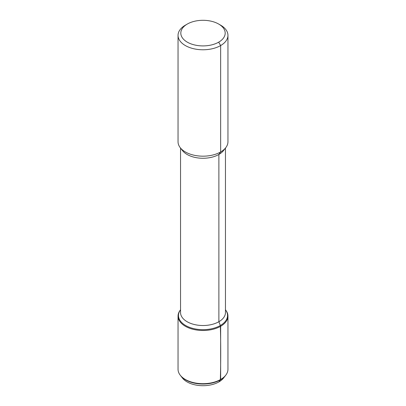 <?xml version="1.0" encoding="UTF-8"?>
<svg xmlns="http://www.w3.org/2000/svg" width="406" height="406" viewBox="0 0 406 406"><rect width="100%" height="100%" fill="white"/><g stroke="black" fill="none" stroke-linecap="round" stroke-linejoin="round"><path stroke-width="0.61" d="M220.646 25.182L218.687 24.05A22.183 12.804 180 0 1 218.687 24.05A22.183 12.804 180 0 1 218.682 42.163A22.183 12.804 180 0 1 187.318 42.163A22.183 12.804 180 0 1 187.313 24.05A22.183 12.804 180 0 1 218.682 24.05L220.646 25.182A24.954 14.408 180 0 1 227.954 35.368A24.954 14.408 180 0 1 203 49.776A24.954 14.408 180 0 1 178.046 35.368A24.954 14.408 180 0 1 185.354 25.182L187.313 24.05M225.457 309.788L225.782 310.204A24.954 14.408 180 0 1 227.954 316.086L227.954 369.282A24.954 14.408 180 0 1 225.782 375.164L225.401 375.657A24.538 14.164 180 0 1 203 384.04A24.538 14.164 180 0 1 180.599 375.657A24.538 14.164 180 0 0 203 384.04A24.538 14.164 180 0 0 225.401 375.657L223.589 377.996A22.553 13.022 180 0 1 203 385.7A22.553 13.022 180 0 1 182.411 377.996L180.218 375.164A24.954 14.408 180 0 1 178.046 369.282L178.046 316.086A24.954 14.408 180 0 1 180.218 310.204L180.543 309.788A24.538 14.164 180 0 0 178.462 315.498A24.538 14.164 180 0 0 203 329.662A24.538 14.164 180 0 0 227.538 315.498A24.538 14.164 180 0 0 225.457 309.788A24.538 14.164 180 0 1 203 329.662A24.538 14.164 180 0 1 180.543 309.788M225.457 148.063L225.457 312.554A22.457 12.967 180 0 1 203 325.521A22.457 12.967 180 0 1 180.543 312.554L180.543 148.063M227.954 35.368L227.954 141.77A24.954 14.408 180 0 1 225.782 147.652L223.503 150.59A22.457 12.967 180 0 1 203 158.264A22.457 12.967 180 0 1 182.497 150.59L180.218 147.652A24.954 14.408 180 0 1 178.046 141.77L178.046 35.368M225.782 147.652A24.954 14.408 180 0 1 203 156.178A24.954 14.408 180 0 1 180.218 147.652M225.782 375.164A24.954 14.408 180 0 1 203 383.69A24.954 14.408 180 0 1 180.218 375.164M227.954 316.086A24.954 14.408 180 0 1 203 330.489A24.954 14.408 180 0 1 178.046 316.086M218.682 42.163L220.646 45.558L220.646 151.956L218.88 154.468L218.88 321.725L220.646 326.272L220.646 379.473L220.351 379.889L220.646 379.473L220.646 326.272L220.351 325.516C220.839 343.923 220.839 362.045 220.351 379.889L218.946 381.889"/></g></svg>
